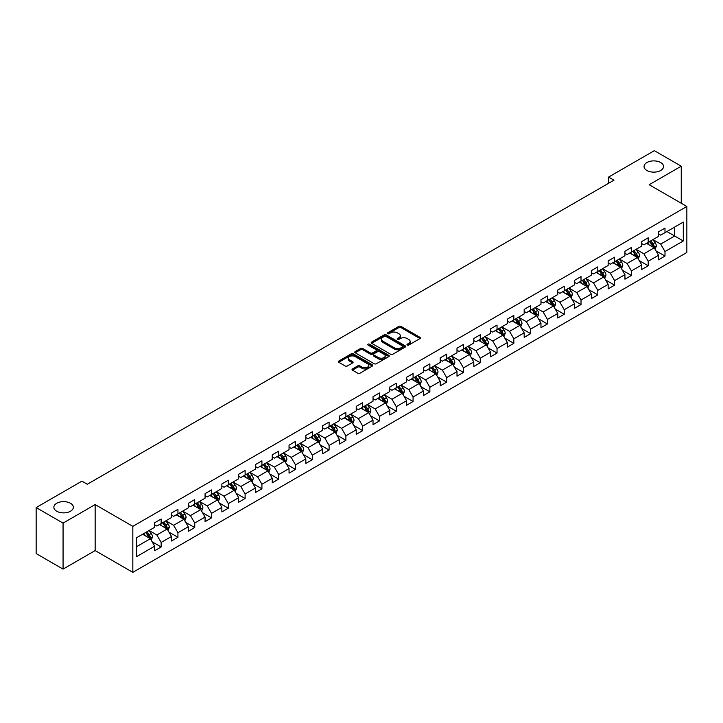 <?xml version="1.0" encoding="UTF-8"?>
<svg xmlns="http://www.w3.org/2000/svg" width="723" height="723" viewBox="0 0 723 723"><rect width="100%" height="100%" fill="white"/><g stroke="black" fill="none" stroke-linecap="round" stroke-linejoin="round"><path stroke-width="1.08" d="M407.284 345.043A1.048 0.606 0 0 0 408.766 345.043L419.991 338.563A1.491 0.859 0 0 0 420.434 337.957A1.491 0.859 0 0 0 419.991 337.343L400.976 326.362A1.491 0.859 0 0 0 398.861 326.362L387.627 332.842A1.048 0.606 0 0 0 389.11 333.701L390.565 332.86A4.781 2.765 0 0 1 397.325 332.86L398.915 333.773A4.781 2.765 0 0 1 400.316 335.725A4.781 2.765 0 0 1 398.915 337.677L397.46 338.518A1.048 0.606 0 0 0 398.933 339.376L400.388 338.536A4.781 2.765 0 0 1 407.157 338.536L408.739 339.449A4.781 2.765 0 0 1 410.14 341.401A4.781 2.765 0 0 1 408.739 343.353L407.284 344.193A1.048 0.606 0 0 0 407.284 345.043L407.284 344.193M70.493 503.28A9.742 5.621 0 0 0 59.873 502.06A9.742 5.621 0 0 0 53.864 507.257A9.742 5.621 0 0 0 56.71 511.233A9.742 5.621 0 0 0 67.329 512.453A9.742 5.621 0 0 0 73.348 507.257A9.742 5.621 0 0 0 70.493 503.28M660.686 162.53A9.742 5.621 0 0 0 650.067 161.319A9.742 5.621 0 0 0 644.057 166.516A9.742 5.621 0 0 0 646.904 170.492A9.742 5.621 0 0 0 657.523 171.713A9.742 5.621 0 0 0 663.542 166.516A9.742 5.621 0 0 0 660.686 162.53M352.463 368.947A1.491 0.859 0 0 0 352.029 369.561A1.491 0.859 0 0 0 352.463 370.167L357.804 373.249A1.491 0.859 0 0 0 359.918 373.249L372.39 366.046A1.491 0.859 0 0 0 372.824 365.44A1.491 0.859 0 0 0 372.39 364.826L353.366 353.845A1.491 0.859 0 0 0 351.251 353.845L338.78 361.048A1.491 0.859 0 0 0 338.346 361.654A1.491 0.859 0 0 0 338.78 362.268L345.223 365.992A1.491 0.859 0 0 0 347.338 365.992L352.679 362.91A1.491 0.859 0 0 0 353.113 362.295A1.491 0.859 0 0 0 352.679 361.69L349.48 359.837A3.995 2.305 0 0 1 348.314 358.21A3.995 2.305 0 0 1 350.782 356.078A3.995 2.305 0 0 1 355.138 356.575L367.655 363.805A3.995 2.305 0 0 1 368.829 365.44A3.995 2.305 0 0 1 366.362 367.573A3.995 2.305 0 0 1 362.006 367.067L359.918 365.865A1.491 0.859 0 0 0 357.804 365.865L352.463 368.947L352.463 370.167M95.147 504.582L63.064 523.109L36.15 507.573L36.15 553.565L63.064 569.109L95.147 550.583L132.833 572.336L132.833 526.344L95.147 504.582L95.147 550.583M681.256 203.244L681.256 166.2L649.173 184.727L686.85 206.48L132.833 526.344M681.256 166.2L654.333 150.664L608.585 177.081L608.585 183.299M36.15 507.573L81.907 481.156L87.293 484.256L613.963 180.19L608.585 177.081M390.664 354.27A1.491 0.859 0 0 0 392.779 354.27L405.251 347.076A1.491 0.859 0 0 0 405.693 346.462A1.491 0.859 0 0 0 405.251 345.856L386.227 334.876A1.491 0.859 0 0 0 384.121 334.876L371.649 342.069A1.491 0.859 0 0 0 371.206 342.684A1.491 0.859 0 0 0 371.649 343.289L390.664 354.27M368.423 345.269A1.048 0.606 0 0 1 369.48 345.422L369.48 344.175L388.82 355.345A1.491 0.859 0 0 1 389.254 355.951A1.491 0.859 0 0 1 388.82 356.566L376.349 363.759A1.491 0.859 0 0 1 374.234 363.759L355.21 352.779L360.551 349.724L360.551 348.477L355.21 351.559A1.491 0.859 0 0 0 354.776 352.173A1.491 0.859 0 0 0 355.21 352.779L355.21 351.559M360.551 349.724A1.491 0.859 0 0 1 362.666 349.724L362.666 348.477A1.491 0.859 0 0 0 360.551 348.477M362.666 348.477L370.375 352.932A1.491 0.859 0 0 0 372.49 352.932L376.032 350.89A1.491 0.859 0 0 0 376.466 350.275A1.491 0.859 0 0 0 376.032 349.67L367.998 345.034A1.048 0.606 0 0 1 369.48 344.175M132.833 572.336L686.85 252.481L686.85 206.48M152.155 541.789L161.148 546.977L161.148 542.44L171.478 536.475L171.478 541.012L177.939 537.279L177.939 532.743L188.278 526.778L188.278 531.315L194.731 527.582L194.731 523.045L205.07 517.081L205.07 521.617L211.532 517.885L211.532 513.348L221.862 507.383L221.862 511.92L228.323 508.188L228.323 503.651L238.662 497.686L238.662 502.223L245.115 498.49L245.115 493.954L255.454 487.989L255.454 492.526L261.916 488.802L261.916 484.256L272.246 478.292L272.246 482.828L278.707 479.105L278.707 474.568L289.046 468.594L289.046 473.131L295.508 469.408L295.508 464.871L305.838 458.897L305.838 463.434L312.3 459.711L312.3 455.174L322.639 449.2L322.639 453.746L329.092 450.013L329.092 445.476L339.43 439.512L339.43 444.049L345.892 440.316L345.892 435.779L356.222 429.814L356.222 434.351L362.684 430.619L362.684 426.082L373.023 420.117L373.023 424.654L379.476 420.922L379.476 416.385L389.814 410.42L389.814 414.957L396.276 411.224L396.276 406.688L406.606 400.723L406.606 405.26L413.068 401.527L413.068 396.99L423.407 391.026L423.407 395.562L429.869 391.83L429.869 387.293L440.199 381.328L440.199 385.865L446.66 382.133L446.66 377.596L456.999 371.631L456.999 376.168L463.452 372.435L463.452 367.899L473.791 361.934L473.791 366.471L480.253 362.747L480.253 358.201L490.583 352.237L490.583 356.773L497.044 353.05L497.044 348.513L507.383 342.539L507.383 347.076L513.836 343.353L513.836 338.816L524.175 332.842L524.175 337.379L530.637 333.655L530.637 329.119L540.967 323.145L540.967 327.691L547.428 323.958L547.428 319.421L557.767 313.457L557.767 317.993L564.229 314.261L564.229 309.724L574.559 303.759L574.559 308.296L581.021 304.564L581.021 300.027L591.351 294.062L591.351 298.599L597.813 294.867L597.813 290.33L608.151 284.365L608.151 288.902L614.613 285.169L614.613 280.632L624.943 274.668L624.943 279.205L631.405 275.472L631.405 270.935L641.744 264.97L641.744 269.507L648.197 265.775L648.197 261.238L658.536 255.273L658.536 259.81L664.997 256.078L664.997 251.541L683.298 240.976L683.298 222.078L674.686 227.058L674.686 236.005L683.298 240.976M161.148 546.977L154.686 550.709L154.686 546.172L136.385 556.737L136.385 537.84L154.686 527.275L154.686 522.738L161.148 519.006L161.148 523.542L171.478 517.578L171.478 513.041L177.939 509.308L177.939 513.845L188.278 507.88L188.278 503.344L194.731 499.611L194.731 504.148L205.07 498.183L205.07 493.646L211.532 489.914L211.532 494.451L221.862 488.486L221.862 483.949L228.323 480.217L228.323 484.753L238.662 478.789L238.662 474.252L245.115 470.519L245.115 475.065L255.454 469.091L255.454 464.555L261.916 460.831L261.916 465.368L272.246 459.394L272.246 454.857L278.707 451.134L278.707 455.671L289.046 449.697L289.046 445.16L295.508 441.437L295.508 445.974L305.838 440.009L305.838 435.463L312.3 431.739L312.3 436.276L322.639 430.312L322.639 425.775L329.092 422.042L329.092 426.579L339.43 420.614L339.43 416.077L345.892 412.345L345.892 416.882L356.222 410.917L356.222 406.38L362.684 402.648L362.684 407.185L373.023 401.22L373.023 396.683L379.476 392.951L379.476 397.487L389.814 391.523L389.814 386.986L396.276 383.253L396.276 387.79L406.606 381.825L406.606 377.289L413.068 373.556L413.068 378.093L423.407 372.128L423.407 367.591L429.869 363.859L429.869 368.396L440.199 362.431L440.199 357.894L446.66 354.162L446.66 358.698L456.999 352.734L456.999 348.197L463.452 344.464L463.452 349.01L473.791 343.036L473.791 338.5L480.253 334.776L480.253 339.313L490.583 333.339L490.583 328.802L497.044 325.079L497.044 329.616L507.383 323.642L507.383 319.105L513.836 315.382L513.836 319.918L524.175 313.954L524.175 309.408L530.637 305.684L530.637 310.221L540.967 304.256L540.967 299.72L547.428 295.987L547.428 300.524L557.767 294.559L557.767 290.022L564.229 286.29L564.229 290.827L574.559 284.862L574.559 280.325L581.021 276.593L581.021 281.13L591.351 275.165L591.351 270.628L597.813 266.895L597.813 271.432L608.151 265.468L608.151 260.931L614.613 257.198L614.613 261.735L624.943 255.77L624.943 251.233L631.405 247.501L631.405 252.038L641.744 246.073L641.744 241.536L648.197 237.804L648.197 242.341L658.536 236.376L658.536 231.839L664.997 228.107L664.997 232.652L683.298 222.078M159.422 524.537L167.176 529.01L156.837 534.984L149.083 530.501M154.686 524.79L156.837 526.028L161.148 523.542M156.837 534.984L161.148 542.44M167.176 529.01L171.478 536.475M176.213 514.839L183.967 519.313L173.628 525.287L165.883 520.813M171.478 515.092L173.628 516.33L177.939 513.845M173.628 525.287L177.939 532.743M183.967 519.313L188.278 526.778M193.014 505.142L200.759 509.625L190.429 515.589L182.675 511.116M188.278 505.395L190.429 506.633L194.731 504.148M190.429 515.589L194.731 523.045M200.759 509.625L205.07 517.081M209.806 495.445L217.56 499.927L207.221 505.892L199.467 501.419M205.07 495.698L207.221 496.945L211.532 494.451M207.221 505.892L211.532 513.348M217.56 499.927L221.862 507.383M226.597 485.757L234.351 490.23L224.022 496.195L216.267 491.721M221.862 486.001L224.022 487.248L228.323 484.753M224.022 496.195L228.323 503.651M234.351 490.23L238.662 497.686M243.398 476.059L251.152 480.533L240.813 486.498L233.059 482.024M238.662 476.303L240.813 477.551L245.115 475.065M240.813 486.498L245.115 493.954M251.152 480.533L255.454 487.989M260.19 466.362L267.944 470.836L257.605 476.8L249.86 472.327M255.454 466.606L257.605 467.853L261.916 465.368M257.605 476.8L261.916 484.256M267.944 470.836L272.246 478.292M276.99 456.665L284.735 461.138L274.406 467.103L266.651 462.63M272.246 456.909L274.406 458.156L278.707 455.671M274.406 467.103L278.707 474.568M284.735 461.138L289.046 468.594M293.782 446.968L301.536 451.441L291.197 457.406L283.443 452.932M289.046 447.212L291.197 448.459L295.508 445.974M291.197 457.406L295.508 464.871M301.536 451.441L305.838 458.897M310.574 437.27L318.328 441.744L307.989 447.709L300.244 443.235M305.838 437.514L307.989 438.762L312.3 436.276M307.989 447.709L312.3 455.174M318.328 441.744L322.639 449.2M327.374 427.573L335.12 432.047L324.79 438.011L317.036 433.538M322.639 427.817L324.79 429.064L329.092 426.579M324.79 438.011L329.092 445.476M335.12 432.047L339.43 439.512M344.166 417.876L351.92 422.349L341.581 428.323L333.827 423.841M339.43 418.129L341.581 419.367L345.892 416.882M341.581 428.323L345.892 435.779M351.92 422.349L356.222 429.814M360.958 408.179L368.712 412.652L358.382 418.626L350.628 414.143M356.222 408.432L358.382 409.67L362.684 407.185M358.382 418.626L362.684 426.082M368.712 412.652L373.023 420.117M377.758 398.481L385.513 402.955L375.174 408.929L367.42 404.446M373.023 398.735L375.174 399.973L379.476 397.487M375.174 408.929L379.476 416.385M385.513 402.955L389.814 410.42M394.55 388.784L402.304 393.267L391.965 399.232L384.22 394.758M389.814 389.037L391.965 390.275L396.276 387.79M391.965 399.232L396.276 406.688M402.304 393.267L406.606 400.723M411.351 379.087L419.096 383.57L408.766 389.534L401.012 385.061M406.606 379.34L408.766 380.578L413.068 378.093M408.766 389.534L413.068 396.99M419.096 383.57L423.407 391.026M428.143 369.39L435.897 373.872L425.558 379.837L417.804 375.364M423.407 369.643L425.558 370.89L429.869 368.396M425.558 379.837L429.869 387.293M435.897 373.872L440.199 381.328M444.934 359.702L452.688 364.175L442.349 370.14L434.604 365.666M440.199 359.946L442.349 361.193L446.66 358.698M442.349 370.14L446.66 377.596M452.688 364.175L456.999 371.631M461.735 350.004L469.48 354.478L459.15 360.443L451.396 355.969M456.999 350.248L459.15 351.495L463.452 349.01M459.15 360.443L463.452 367.899M469.48 354.478L473.791 361.934M478.527 340.307L486.281 344.781L475.942 350.745L468.188 346.272M473.791 340.551L475.942 341.798L480.253 339.313M475.942 350.745L480.253 358.201M486.281 344.781L490.583 352.237M495.318 330.61L503.072 335.083L492.743 341.048L484.988 336.575M490.583 330.854L492.743 332.101L497.044 329.616M492.743 341.048L497.044 348.513M503.072 335.083L507.383 342.539M512.119 320.913L519.864 325.386L509.534 331.351L501.78 326.877M507.383 321.157L509.534 322.404L513.836 319.918M509.534 331.351L513.836 338.816M519.864 325.386L524.175 332.842M528.911 311.215L536.665 315.689L526.326 321.654L518.581 317.18M524.175 311.459L526.326 312.707L530.637 310.221M526.326 321.654L530.637 329.119M536.665 315.689L540.967 323.145M545.711 301.518L553.457 305.992L543.127 311.956L535.372 307.483M540.967 301.771L543.127 303.009L547.428 300.524M543.127 311.956L547.428 319.421M553.457 305.992L557.767 313.457M562.503 291.821L570.257 296.294L559.918 302.268L552.164 297.786M557.767 292.074L559.918 293.312L564.229 290.827M559.918 302.268L564.229 309.724M570.257 296.294L574.559 303.759M579.295 282.124L587.049 286.597L576.71 292.571L568.965 288.088M574.559 282.377L576.71 283.615L581.021 281.13M576.71 292.571L581.021 300.027M587.049 286.597L591.351 294.062M596.095 272.426L603.841 276.9L593.511 282.874L585.757 278.4M591.351 272.679L593.511 273.918L597.813 271.432M593.511 282.874L597.813 290.33M603.841 276.9L608.151 284.365M612.887 262.729L620.641 267.212L610.302 273.177L602.548 268.703M608.151 262.982L610.302 264.22L614.613 261.735M610.302 273.177L614.613 280.632M620.641 267.212L624.943 274.668M629.679 253.032L637.433 257.515L627.094 263.479L619.349 259.006M624.943 253.285L627.094 254.523L631.405 252.038M627.094 263.479L631.405 270.935M637.433 257.515L641.744 264.97M646.479 243.335L654.225 247.817L643.895 253.782L636.141 249.308M641.744 243.588L643.895 244.835L648.197 242.341M643.895 253.782L648.197 261.238M654.225 247.817L658.536 255.273M666.931 231.532L674.686 236.005L660.686 244.085L652.932 239.611M658.536 233.891L660.686 235.138L664.997 232.652M660.686 244.085L664.997 251.541M63.064 523.109L63.064 569.109M136.385 546.787L150.375 538.707L142.63 534.234M150.375 538.707L154.686 546.172M656.005 250.89L664.997 256.078M639.213 260.587L648.197 265.775M622.413 270.285L631.405 275.472M605.621 279.982L614.613 285.169M588.829 289.679L597.813 294.867M572.029 299.376L581.021 304.564M555.237 309.073L564.229 314.261M538.436 318.771L547.428 323.958M521.645 328.468L530.637 333.655M504.853 338.156L513.836 343.353M488.052 347.853L497.044 353.05M471.26 357.551L480.253 362.747M454.469 367.248L463.452 372.435M437.668 376.945L446.66 382.133M420.876 386.642L429.869 391.83M404.076 396.34L413.068 401.527M387.284 406.037L396.276 411.224M370.492 415.734L379.476 420.922M353.692 425.431L362.684 430.619M336.9 435.129L345.892 440.316M320.108 444.826L329.092 450.013M303.308 454.523L312.3 459.711M286.516 464.211L295.508 469.408M269.715 473.908L278.707 479.105M252.923 483.606L261.916 488.802M236.132 493.303L245.115 498.49M219.331 503L228.323 508.188M202.539 512.697L211.532 517.885M185.748 522.395L194.731 527.582M168.947 532.092L177.939 537.279M407.7 345.196L408.739 344.6A4.781 2.765 0 0 0 410.14 342.648L410.14 341.401M400.316 335.725L400.316 336.972A4.781 2.765 0 0 1 398.915 338.924L397.876 339.521M419.973 338.572L400.976 327.6A1.491 0.859 0 0 0 398.861 327.6L388.052 333.845M405.251 345.856L405.251 347.076L386.227 336.114A1.491 0.859 0 0 0 384.121 336.114L371.667 343.308L371.649 342.069M402.612 346.895A1.048 0.606 0 0 0 402.612 346.037L385.91 336.394A1.048 0.606 0 0 0 384.437 336.394L382.901 337.279A4.781 2.765 0 0 0 381.5 339.232A4.781 2.765 0 0 0 382.901 341.184L394.315 347.772A4.781 2.765 0 0 0 401.075 347.772L402.612 346.895L402.612 348.134A1.048 0.606 0 0 0 402.919 347.709L402.919 346.462M381.5 339.232L381.5 340.479A4.781 2.765 0 0 0 382.901 342.431L382.901 341.184M402.612 348.134L401.075 349.019A4.781 2.765 0 0 1 394.315 349.019L382.901 342.431M362.666 349.724L370.375 354.171A1.491 0.859 0 0 0 372.49 354.171L376.032 352.128A1.491 0.859 0 0 0 376.466 351.523L376.466 350.275M369.48 345.422L388.802 356.575M378.382 357.551A3.995 2.305 0 0 0 382.738 358.057A3.995 2.305 0 0 0 385.205 355.924A3.995 2.305 0 0 0 384.04 354.288L379.629 351.74A1.491 0.859 0 0 0 377.514 351.74L373.972 353.782A1.491 0.859 0 0 0 373.538 354.397A1.491 0.859 0 0 0 373.972 355.002L378.382 357.551L378.382 358.798A3.995 2.305 0 0 0 382.738 359.295A3.995 2.305 0 0 0 385.205 357.162L385.205 355.924M373.538 354.397L373.538 355.644A1.491 0.859 0 0 0 373.972 356.249L373.972 355.002M378.382 358.798L373.972 356.249M368.829 365.44L368.829 366.678A3.995 2.305 0 0 1 366.362 368.811A3.995 2.305 0 0 1 362.006 368.314L359.918 367.112A1.491 0.859 0 0 0 357.804 367.112L352.49 370.176M348.314 358.21L348.314 359.448A3.995 2.305 0 0 0 349.48 361.084L349.48 359.837M352.661 362.919L349.48 361.084M372.363 366.064L353.366 355.092A1.491 0.859 0 0 0 351.251 355.092L338.798 362.277M655.083 249.29L656.357 246.064A4.031 2.332 -120 0 0 655.074 242.63L652.851 239.656M648.974 244.781L647.465 242.765M649.516 241.59L651.739 244.555A4.031 2.332 60 0 1 652.887 246.977L654.179 246.236A4.031 2.332 -120 0 0 653.023 243.805L650.808 240.84M649.796 241.428L652.263 244.717A2.052 1.184 60 0 1 652.634 245.341L654.179 246.236M638.282 258.988L639.566 255.761A4.031 2.332 -120 0 0 638.273 252.318L636.059 249.354M632.182 254.478L630.673 252.463M632.715 251.279L634.939 254.252A4.031 2.332 60 0 1 636.095 256.674L637.388 255.933A4.031 2.332 -120 0 0 636.231 253.502L634.008 250.538M632.996 251.125L635.463 254.415A2.052 1.184 60 0 1 635.833 255.038L637.388 255.933M621.491 268.685L622.774 265.458A4.031 2.332 -120 0 0 621.482 262.015L619.259 259.051M615.39 264.175L613.881 262.16M615.924 260.976L618.147 263.949A4.031 2.332 60 0 1 619.304 266.371L620.596 265.63A4.031 2.332 -120 0 0 619.439 263.199L617.216 260.235M616.204 260.813L618.671 264.112A2.052 1.184 60 0 1 619.042 264.735L620.596 265.63M604.69 278.373L605.973 275.147A4.031 2.332 -120 0 0 604.69 271.712L602.467 268.748M598.59 273.872L597.081 271.857M599.132 270.673L601.346 273.646A4.031 2.332 60 0 1 602.503 276.069L603.795 275.327A4.031 2.332 -120 0 0 602.639 272.896L600.415 269.932M599.412 270.51L601.87 273.8A2.052 1.184 60 0 1 602.25 274.433L603.795 275.327M587.898 288.07L589.182 284.844A4.031 2.332 -120 0 0 587.889 281.41L585.666 278.445M581.798 283.57L580.289 281.554M582.331 280.37L584.555 283.335A4.031 2.332 60 0 1 585.711 285.766L587.004 285.016A4.031 2.332 -120 0 0 585.847 282.594L583.624 279.629M582.611 280.208L585.079 283.497A2.052 1.184 60 0 1 585.449 284.121L587.004 285.016M571.107 297.768L572.381 294.541A4.031 2.332 -120 0 0 571.098 291.107L568.874 288.143M564.997 293.267L563.488 291.252M565.54 290.068L567.763 293.032A4.031 2.332 60 0 1 568.911 295.463L570.203 294.713A4.031 2.332 -120 0 0 569.055 292.291L566.832 289.327M565.82 289.905L568.287 293.195A2.052 1.184 60 0 1 568.658 293.818L570.203 294.713M554.306 307.465L555.589 304.238A4.031 2.332 -120 0 0 554.306 300.804L552.083 297.84M548.206 302.964L546.696 300.949M548.739 299.765L550.962 302.729A4.031 2.332 60 0 1 552.119 305.16L553.411 304.41A4.031 2.332 -120 0 0 552.255 301.988L550.031 299.024M549.028 299.602L551.486 302.892A2.052 1.184 60 0 1 551.866 303.515L553.411 304.41M537.514 317.162L538.798 313.936A4.031 2.332 -120 0 0 537.505 310.501L535.282 307.537M531.414 312.661L529.905 310.646M531.947 309.462L534.17 312.426A4.031 2.332 60 0 1 535.327 314.857L536.62 314.107A4.031 2.332 -120 0 0 535.463 311.685L533.24 308.712M532.227 309.299L534.695 312.589A2.052 1.184 60 0 1 535.065 313.213L536.62 314.107M520.723 326.859L521.997 323.633A4.031 2.332 -120 0 0 520.714 320.199L518.49 317.234M514.613 322.359L513.104 320.343M515.156 319.159L517.379 322.124A4.031 2.332 60 0 1 518.527 324.555L519.819 323.805A4.031 2.332 -120 0 0 518.671 321.383L516.448 318.409M515.436 318.997L517.903 322.286A2.052 1.184 60 0 1 518.274 322.91L519.819 323.805M503.922 336.556L505.205 333.33A4.031 2.332 -120 0 0 503.913 329.896L501.699 326.932M497.822 332.047L496.312 330.04M498.355 328.857L500.578 331.821A4.031 2.332 60 0 1 501.735 334.252L503.027 333.502A4.031 2.332 -120 0 0 501.87 331.08L499.647 328.106M498.635 328.694L501.102 331.984A2.052 1.184 60 0 1 501.482 332.607L503.027 333.502M487.13 346.254L488.414 343.027A4.031 2.332 -120 0 0 487.121 339.593L484.898 336.629M481.03 341.744L479.521 339.729M481.563 338.554L483.786 341.518A4.031 2.332 60 0 1 484.943 343.94L486.236 343.199A4.031 2.332 -120 0 0 485.079 340.768L482.856 337.804M481.843 338.391L484.311 341.681A2.052 1.184 60 0 1 484.681 342.304L486.236 343.199M470.33 355.951L471.613 352.725A4.031 2.332 -120 0 0 470.33 349.29L468.106 346.317M464.229 351.441L462.72 349.426M464.772 348.251L466.986 351.215A4.031 2.332 60 0 1 468.143 353.637L469.435 352.896A4.031 2.332 -120 0 0 468.278 350.465L466.064 347.501M465.052 348.088L467.51 351.378A2.052 1.184 60 0 1 467.889 352.002L469.435 352.896M453.538 365.648L454.821 362.422A4.031 2.332 -120 0 0 453.529 358.988L451.306 356.014M447.438 361.139L445.928 359.123M447.971 357.948L450.194 360.913A4.031 2.332 60 0 1 451.351 363.335L452.643 362.594A4.031 2.332 -120 0 0 451.486 360.162L449.263 357.198M448.251 357.786L450.718 361.075A2.052 1.184 60 0 1 451.089 361.699L452.643 362.594M436.746 375.345L438.021 372.119A4.031 2.332 -120 0 0 436.737 368.685L434.514 365.711M430.637 370.836L429.128 368.82M431.179 367.646L433.402 370.61A4.031 2.332 60 0 1 434.55 373.032L435.842 372.291A4.031 2.332 -120 0 0 434.695 369.86L432.471 366.895M431.459 367.483L433.927 370.772A2.052 1.184 60 0 1 434.297 371.396L435.842 372.291M419.946 385.043L421.229 381.816A4.031 2.332 -120 0 0 419.946 378.373L417.722 375.409M413.845 380.533L412.336 378.518M414.378 377.334L416.602 380.307A4.031 2.332 60 0 1 417.758 382.729L419.051 381.988A4.031 2.332 -120 0 0 417.894 379.557L415.671 376.593M414.668 377.171L417.126 380.47A2.052 1.184 60 0 1 417.505 381.093L419.051 381.988M403.154 394.74L404.437 391.514A4.031 2.332 -120 0 0 403.145 388.07L400.922 385.106M397.054 390.23L395.544 388.215M397.587 387.031L399.81 390.004A4.031 2.332 60 0 1 400.967 392.426L402.259 391.685A4.031 2.332 -120 0 0 401.102 389.254L398.879 386.29M397.867 386.868L400.334 390.167A2.052 1.184 60 0 1 400.705 390.791L402.259 391.685M386.362 404.428L387.636 401.202A4.031 2.332 -120 0 0 386.353 397.767L384.13 394.803M380.253 399.927L378.744 397.912M380.795 396.728L383.018 399.702A4.031 2.332 60 0 1 384.166 402.124L385.458 401.373A4.031 2.332 -120 0 0 384.311 398.951L382.087 395.987M381.075 396.566L383.542 399.855A2.052 1.184 60 0 1 383.913 400.488L385.458 401.373M369.561 414.125L370.845 410.899A4.031 2.332 -120 0 0 369.552 407.465L367.338 404.5M363.461 409.625L361.952 407.609M363.994 406.425L366.218 409.39A4.031 2.332 60 0 1 367.374 411.821L368.667 411.071A4.031 2.332 -120 0 0 367.51 408.649L365.287 405.684M364.275 406.263L366.742 409.552A2.052 1.184 60 0 1 367.121 410.176L368.667 411.071M352.77 423.823L354.053 420.596A4.031 2.332 -120 0 0 352.761 417.162L350.538 414.198M346.669 419.322L345.16 417.307M347.203 416.123L349.426 419.087A4.031 2.332 60 0 1 350.583 421.518L351.875 420.768A4.031 2.332 -120 0 0 350.718 418.346L348.495 415.382M347.483 415.96L349.95 419.25A2.052 1.184 60 0 1 350.321 419.873L351.875 420.768M335.978 433.52L337.252 430.293A4.031 2.332 -120 0 0 335.969 426.859L333.746 423.895M329.869 429.019L328.359 427.004M330.411 425.82L332.625 428.784A4.031 2.332 60 0 1 333.782 431.215L335.074 430.465A4.031 2.332 -120 0 0 333.918 428.043L331.703 425.079M330.691 425.657L333.149 428.947A2.052 1.184 60 0 1 333.529 429.57L335.074 430.465M319.177 443.217L320.461 439.991A4.031 2.332 -120 0 0 319.168 436.556L316.954 433.592M313.077 438.716L311.568 436.701M313.61 435.517L315.834 438.481A4.031 2.332 60 0 1 316.99 440.913L318.283 440.162A4.031 2.332 -120 0 0 317.126 437.74L314.903 434.767M313.89 435.354L316.358 438.644A2.052 1.184 60 0 1 316.728 439.268L318.283 440.162M302.386 452.914L303.66 449.688A4.031 2.332 -120 0 0 302.377 446.254L300.153 443.289M296.285 448.414L294.776 446.398M296.819 445.214L299.042 448.179A4.031 2.332 60 0 1 300.199 450.61L301.482 449.86A4.031 2.332 -120 0 0 300.334 447.438L298.111 444.464M297.099 445.052L299.566 448.341A2.052 1.184 60 0 1 299.937 448.965L301.482 449.86M285.585 462.612L286.868 459.385A4.031 2.332 -120 0 0 285.585 455.951L283.362 452.987M279.485 458.102L277.975 456.086M280.018 454.912L282.241 457.876A4.031 2.332 60 0 1 283.398 460.307L284.69 459.557A4.031 2.332 -120 0 0 283.533 457.135L281.31 454.161M280.307 454.749L282.765 458.039A2.052 1.184 60 0 1 283.145 458.662L284.69 459.557M268.793 472.309L270.077 469.082A4.031 2.332 -120 0 0 268.784 465.648L266.561 462.684M262.693 467.799L261.184 465.784M263.226 464.609L265.449 467.573A4.031 2.332 60 0 1 266.606 469.995L267.899 469.254A4.031 2.332 -120 0 0 266.742 466.823L264.519 463.859M263.506 464.446L265.974 467.736A2.052 1.184 60 0 1 266.344 468.359L267.899 469.254M252.002 482.006L253.276 478.78A4.031 2.332 -120 0 0 251.993 475.345L249.769 472.372M245.892 477.496L244.383 475.481M246.435 474.306L248.658 477.27A4.031 2.332 60 0 1 249.806 479.692L251.098 478.951A4.031 2.332 -120 0 0 249.95 476.52L247.727 473.556M246.715 474.143L249.182 477.433A2.052 1.184 60 0 1 249.552 478.057L251.098 478.951M235.201 491.703L236.484 488.477A4.031 2.332 -120 0 0 235.201 485.043L232.978 482.069M229.101 487.194L227.591 485.178M229.634 484.003L231.857 486.968A4.031 2.332 60 0 1 233.014 489.39L234.306 488.649A4.031 2.332 -120 0 0 233.149 486.218L230.926 483.253M229.914 483.841L232.381 487.13A2.052 1.184 60 0 1 232.761 487.754L234.306 488.649M218.409 501.4L219.693 498.174A4.031 2.332 -120 0 0 218.4 494.74L216.177 491.767M212.309 496.891L210.8 494.875M212.842 493.701L215.065 496.665A4.031 2.332 60 0 1 216.222 499.087L217.515 498.346A4.031 2.332 -120 0 0 216.358 495.915L214.135 492.95M213.122 493.538L215.59 496.828A2.052 1.184 60 0 1 215.96 497.451L217.515 498.346M201.618 511.098L202.892 507.871A4.031 2.332 -120 0 0 201.609 504.428L199.385 501.464M195.508 506.588L193.999 504.573M196.05 503.389L198.265 506.362A4.031 2.332 60 0 1 199.421 508.784L200.714 508.043A4.031 2.332 -120 0 0 199.557 505.612L197.343 502.648M196.331 503.226L198.789 506.525A2.052 1.184 60 0 1 199.168 507.148L200.714 508.043M184.817 520.786L186.1 517.569A4.031 2.332 -120 0 0 184.808 514.125L182.594 511.161M178.717 516.285L177.207 514.27M179.25 513.086L181.473 516.059A4.031 2.332 60 0 1 182.63 518.481L183.922 517.74A4.031 2.332 -120 0 0 182.765 515.309L180.542 512.345M179.53 512.923L181.997 516.222A2.052 1.184 60 0 1 182.368 516.846L183.922 517.74M168.025 530.483L169.299 527.257A4.031 2.332 -120 0 0 168.016 523.823L165.793 520.858M161.925 525.983L160.416 523.967M162.458 522.783L164.681 525.748A4.031 2.332 60 0 1 165.838 528.179L167.121 527.429A4.031 2.332 -120 0 0 165.974 525.006L163.75 522.042M162.738 522.621L165.206 525.91A2.052 1.184 60 0 1 165.576 526.543L167.121 527.429M151.224 540.18L152.508 536.954A4.031 2.332 -120 0 0 151.224 533.52L149.001 530.555M145.124 535.68L143.615 533.664M145.657 532.48L147.881 535.445A4.031 2.332 60 0 1 149.037 537.876L150.33 537.126A4.031 2.332 -120 0 0 149.173 534.704L146.95 531.739M145.947 532.318L148.405 535.607A2.052 1.184 60 0 1 148.784 536.231L150.33 537.126M408.739 344.6L408.739 343.353M397.46 339.376L397.46 338.518M398.915 338.924L398.915 337.677M387.627 333.701L387.627 332.842M398.861 327.6L398.861 326.362M400.976 327.6L400.976 326.362M419.991 338.563L419.991 337.343M384.121 336.114L384.121 334.876M386.227 336.114L386.227 334.876M394.315 349.019L394.315 347.772M401.075 349.019L401.075 347.772M370.375 354.171L370.375 352.932M372.49 354.171L372.49 352.932M376.032 352.128L376.032 350.89M388.82 356.566L388.82 355.345M357.804 367.112L357.804 365.865M359.918 367.112L359.918 365.865M362.006 368.314L362.006 367.067M352.679 362.91L352.679 361.69M338.78 362.268L338.78 361.048M351.251 355.092L351.251 353.845M353.366 355.092L353.366 353.845M372.39 366.046L372.39 364.826M653.827 247.582L656.33 246.136M653.023 243.805L655.074 242.63M650.158 245.468L651.739 244.555M637.035 257.28L639.539 255.834M636.231 253.502L638.273 252.318M633.366 255.156L634.939 254.252M620.244 266.977L622.747 265.531M619.439 263.199L621.482 262.015M616.565 264.853L618.147 263.949M603.443 276.674L605.946 275.228M602.639 272.896L604.69 271.712M599.774 274.55L601.346 273.646M586.651 286.371L589.155 284.925M585.847 282.594L587.889 281.41M582.973 284.247L584.555 283.335M569.86 296.069L572.363 294.623M569.055 292.291L571.098 291.107M566.181 293.945L567.763 293.032M553.059 305.766L555.562 304.32M552.255 301.988L554.306 300.804M549.39 303.642L550.962 302.729M536.267 315.463L538.771 314.017M535.463 311.685L537.505 310.501M532.589 313.339L534.17 312.426M519.466 325.16L521.97 323.714M518.671 321.383L520.714 320.199M515.797 323.036L517.379 322.124M502.675 334.857L505.178 333.411M501.87 331.08L503.913 329.896M499.006 332.734L500.578 331.821M485.883 344.546L488.387 343.109M485.079 340.768L487.121 339.593M482.205 342.431L483.786 341.518M469.082 354.243L471.586 352.797M468.278 350.465L470.33 349.29M465.413 352.128L466.986 351.215M452.291 363.94L454.794 362.494M451.486 360.162L453.529 358.988M448.612 361.825L450.194 360.913M435.499 373.637L438.002 372.191M434.695 369.86L436.737 368.685M431.821 371.523L433.402 370.61M418.698 383.335L421.202 381.889M417.894 379.557L419.946 378.373M415.029 381.211L416.602 380.307M401.907 393.032L404.41 391.586M401.102 389.254L403.145 388.07M398.228 390.908L399.81 390.004M385.106 402.729L387.609 401.283M384.311 398.951L386.353 397.767M381.437 400.605L383.018 399.702M368.314 412.426L370.818 410.98M367.51 408.649L369.552 407.465M364.645 410.303L366.218 409.39M351.523 422.124L354.026 420.678M350.718 418.346L352.761 417.162M347.844 420L349.426 419.087M334.722 431.821L337.225 430.375M333.918 428.043L335.969 426.859M331.053 429.697L332.625 428.784M317.93 441.518L320.434 440.072M317.126 437.74L319.168 436.556M314.252 439.394L315.834 438.481M301.139 451.215L303.642 449.769M300.334 447.438L302.377 446.254M297.46 449.091L299.042 448.179M284.338 460.913L286.841 459.466M283.533 457.135L285.585 455.951M280.669 458.789L282.241 457.876M267.546 470.601L270.05 469.164M266.742 466.823L268.784 465.648M263.868 468.486L265.449 467.573M250.745 480.298L253.249 478.852M249.95 476.52L251.993 475.345M247.076 478.183L248.658 477.27M233.954 489.995L236.457 488.549M233.149 486.218L235.201 485.043M230.285 487.88L231.857 486.968M217.162 499.692L219.665 498.246M216.358 495.915L218.4 494.74M213.484 497.578L215.065 496.665M200.361 509.39L202.865 507.944M199.557 505.612L201.609 504.428M196.692 507.266L198.265 506.362M183.57 519.087L186.073 517.641M182.765 515.309L184.808 514.125M179.9 516.963L181.473 516.059M166.778 528.784L169.281 527.338M165.974 525.006L168.016 523.823M163.1 526.66L164.681 525.748M149.977 538.481L152.481 537.035M149.173 534.704L151.224 533.52M146.308 536.358L147.881 535.445"/></g></svg>
